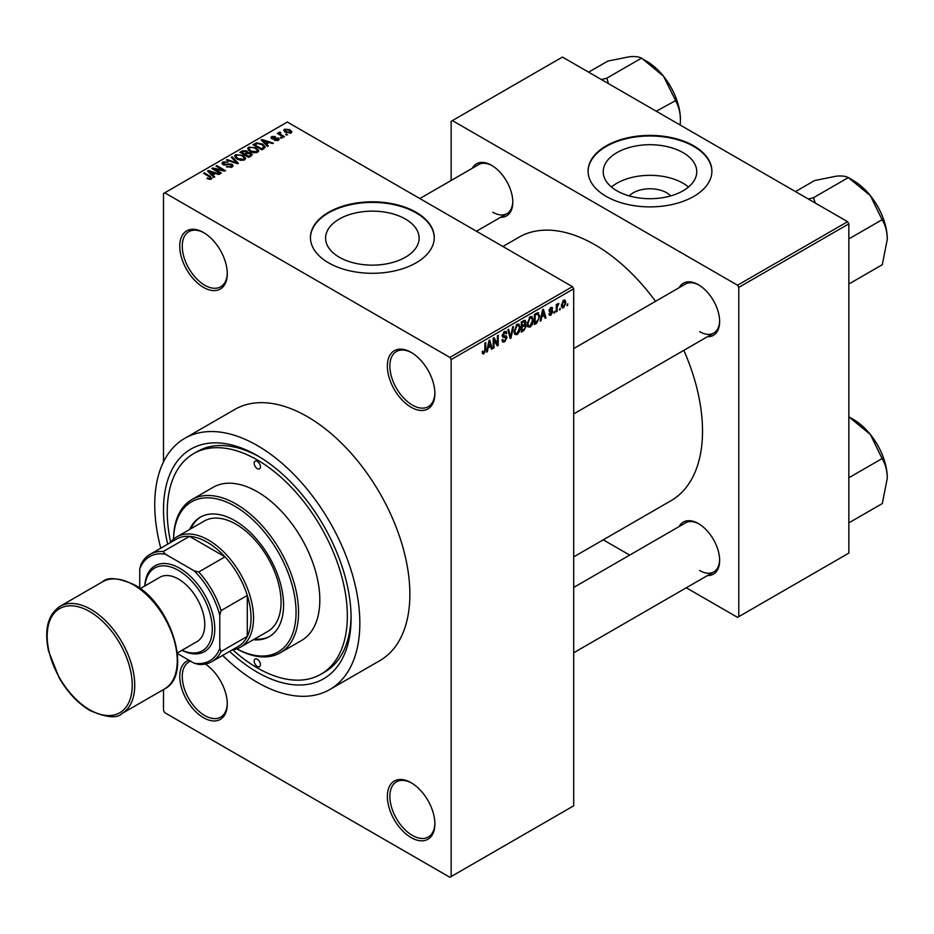 <?xml version="1.0" encoding="UTF-8"?>
<svg xmlns="http://www.w3.org/2000/svg" width="934" height="934" viewBox="0 0 934 934"><rect width="100%" height="100%" fill="white"/><g stroke="black" fill="none" stroke-linecap="round" stroke-linejoin="round"><path stroke-width="1.4" d="M411.123 407.247A33.601 19.404 60 0 1 387.365 366.081A33.601 19.404 60 0 1 411.123 352.363L411.123 352.363A33.601 19.404 60 0 1 434.882 393.529A33.601 19.404 60 0 1 411.123 407.247M411.754 352.748A31.838 18.376 -120 0 0 396.46 351.511A31.838 18.376 -120 0 0 391.579 377.021A31.838 18.376 -120 0 0 412.373 405.076A31.838 18.376 -120 0 0 428.286 406.652A31.838 18.376 -120 0 0 434.87 392.782M411.123 837.588A33.601 19.404 60 0 1 387.365 796.422A33.601 19.404 60 0 1 411.123 782.704L411.123 782.704A33.601 19.404 60 0 1 434.882 823.87A33.601 19.404 60 0 1 411.123 837.588M411.754 783.089A31.838 18.376 -120 0 0 396.46 781.851A31.838 18.376 -120 0 0 391.579 807.361A31.838 18.376 -120 0 0 412.373 835.416A31.838 18.376 -120 0 0 428.286 836.992A31.838 18.376 -120 0 0 434.87 823.123M205.398 664.027A33.601 19.404 60 0 1 227.277 704.002A33.601 19.404 60 0 1 203.519 717.721A33.601 19.404 60 0 1 181.044 686.21A33.601 19.404 60 0 1 188.937 660.21M190.618 661.179A31.838 18.376 -120 0 0 188.855 661.996A31.838 18.376 -120 0 0 183.975 687.506A31.838 18.376 -120 0 0 204.768 715.561A31.838 18.376 -120 0 0 220.693 717.137A31.838 18.376 -120 0 0 227.277 703.267M203.519 287.38A33.601 19.404 60 0 1 179.76 246.226A33.601 19.404 60 0 1 203.519 232.508L203.519 232.508A33.601 19.404 60 0 1 227.277 273.662A33.601 19.404 60 0 1 203.519 287.38M204.149 232.881A31.838 18.376 -120 0 0 188.855 231.655A31.838 18.376 -120 0 0 183.975 257.165A31.838 18.376 -120 0 0 204.768 285.22A31.838 18.376 -120 0 0 220.693 286.796A31.838 18.376 -120 0 0 227.277 272.926M629.283 195.918A23.49 13.555 180 0 1 666.596 192.743A23.49 13.555 180 0 1 670.694 195.918M683.058 152.627A46.758 26.993 0 0 0 632.096 146.766A46.758 26.993 0 0 0 603.224 171.716A46.758 26.993 0 0 0 616.919 190.805A46.758 26.993 0 0 0 667.88 196.654A46.758 26.993 0 0 0 696.752 171.716A46.758 26.993 0 0 0 683.058 152.627M688.51 187.022A46.758 26.993 0 0 0 683.058 183.239A46.758 26.993 0 0 0 611.466 187.022M693.764 145.867A61.901 35.737 0 0 0 626.305 138.115A61.901 35.737 0 0 0 588.081 171.132A61.901 35.737 0 0 0 606.213 196.409A61.901 35.737 0 0 0 673.683 204.161A61.901 35.737 0 0 0 711.895 171.132A61.901 35.737 0 0 0 693.764 145.867M711.895 171.424A61.901 35.737 0 0 0 693.764 146.44A61.901 35.737 0 0 0 626.527 138.641A61.901 35.737 0 0 0 588.093 171.424M339.287 257.235A46.758 26.993 180 0 1 325.592 238.147A46.758 26.993 180 0 1 354.453 213.197A46.758 26.993 180 0 1 405.414 219.046A46.758 26.993 180 0 1 419.121 238.147A46.758 26.993 180 0 1 390.249 263.084A46.758 26.993 180 0 1 339.287 257.235M416.12 212.287A61.901 35.737 0 0 0 348.662 204.546A61.901 35.737 0 0 0 310.45 237.563A61.901 35.737 0 0 0 328.581 262.839A61.901 35.737 0 0 0 396.039 270.58A61.901 35.737 0 0 0 434.252 237.563A61.901 35.737 0 0 0 416.12 212.287M434.252 237.855A61.901 35.737 0 0 0 416.12 212.87A61.901 35.737 0 0 0 348.896 205.071A61.901 35.737 0 0 0 310.45 237.855M679.158 287.695A30.063 17.361 60 0 1 698.387 284.718L698.387 284.718A30.063 17.361 60 0 1 719.647 321.541A30.063 17.361 60 0 1 707.458 336.707M699.029 285.092A28.3 16.333 -120 0 0 685.486 284.029L573.698 348.58M472.312 168.26A30.063 17.361 60 0 1 491.541 165.295L491.541 165.295A30.063 17.361 60 0 1 512.801 202.118A30.063 17.361 60 0 1 500.601 217.283M492.171 165.668A28.3 16.333 -120 0 0 478.64 164.606L419.845 198.557M679.158 526.543A30.063 17.361 60 0 1 698.387 523.565L698.387 523.565A30.063 17.361 60 0 1 719.647 560.388A30.063 17.361 60 0 1 707.458 575.554M699.029 523.951A28.3 16.333 -120 0 0 685.486 522.888L573.698 587.428M167.688 544.183A132.651 76.588 60 0 1 257.294 455.617A132.651 76.588 60 0 1 351.091 618.086A132.651 76.588 60 0 1 257.294 672.235A132.651 76.588 60 0 1 229.589 651.407M259.197 456.738A127.339 73.517 -120 0 0 197.378 451.484L193.63 453.644A127.339 73.517 -120 0 0 170.63 542.129M222.666 655.399A145.027 83.733 -120 0 0 257.294 682.345A145.027 83.733 -120 0 0 329.807 689.525A145.027 83.733 -120 0 0 352.036 573.313A145.027 83.733 -120 0 0 257.294 445.518A145.027 83.733 -120 0 0 184.78 438.326A145.027 83.733 -120 0 0 160.765 548.176M329.807 689.525L379.834 660.642A145.027 83.733 -120 0 0 402.064 544.429A145.027 83.733 -120 0 0 307.321 416.634A145.027 83.733 -120 0 0 234.808 409.442L184.78 438.326M573.698 556.886L671.009 500.706A152.102 87.819 -120 0 0 683.84 350.343M655.54 301.332A152.102 87.819 -120 0 0 594.958 244.79A152.102 87.819 -120 0 0 518.907 237.248L502.889 246.506M560.283 308.127L559.489 310.03L560.283 308.127M557.108 307.601L557.108 311.407L556.302 311.863L556.302 304.519L557.108 304.052L557.108 305.231L558.812 303.34L557.108 307.601L556.302 307.134M554.831 311.279L554.037 313.182L554.831 311.279M552.788 311.664L550.862 315.143L549.566 315.342L548.912 313.906L549.717 313.31L550.908 314.058L551.982 312.306L549.496 311.828L549.029 310.683L550.827 307.555L552.146 307.356L552.671 308.582L551.877 309.177L550.85 308.582L549.822 310.076L552.321 310.368L552.788 311.664L550.733 310.473M549.717 313.31L550.908 314.058M551.877 309.177L550.068 308.127M549.169 309.691L550.079 310.532M541.685 317.291L540.996 320.712L540.167 321.191L542.584 309.679L543.425 309.201L545.958 317.84L545.129 318.319L544.44 315.704L541.055 316.93M530.162 327.098L527.873 326.83L527.091 323.818L530.162 316.719L531.983 316.556L533.232 320.152L532.438 324.238L530.162 327.098L527.243 325.417M517.086 334.641L514.797 334.384L514.015 331.36L517.086 324.273L518.907 324.11L520.156 327.694L519.362 331.78L517.086 334.641L514.167 332.959M482.271 352.865L483.905 353.799L482.656 353.811L482.178 351.651L482.971 351.056L483.94 352.597L484.793 351.347L484.909 342.976L485.703 342.521L485.703 349.386L483.905 353.799L482.656 353.811M482.189 351.966L483.94 352.597M449.896 357.418L572.449 286.656L573.698 288.828L573.698 805.82L451.145 876.571L451.145 359.59L449.896 357.418L164.746 192.801L163.497 193.525L163.497 461.898M573.698 288.828L451.145 359.59M488.027 348.277L487.338 351.686L486.497 352.176L488.926 340.665L489.755 340.186L492.3 348.826L491.459 349.304L490.77 346.677L487.396 347.915M494.004 339.743L494.004 347.833L493.21 348.3L493.21 338.19L494.051 337.699L497.413 343.864L497.413 335.761L498.207 335.306L498.207 345.405L497.355 345.907L493.21 339.287M506.286 337.968L502.819 337.209L502.188 335.645L504.453 331.57L506.111 331.337L506.847 333.204L506.053 333.788L504.477 332.738L503.239 336.1L505.866 335.785L507.08 337.489L504.594 341.856L502.796 342.089L501.967 339.964L502.761 339.369L503.333 340.782L504.664 340.63L506.286 337.968L504.255 336.112M504.173 331.745L505.574 332.562L503.589 332.224M503.239 336.1L502.188 335.504L503.239 336.1M505.866 335.785L506.473 335.925M513.478 326.48L510.98 338.038L510.209 338.482L507.851 329.737L508.668 329.258L510.548 337.104L512.649 326.97L513.478 326.48M524.558 324.133L526.181 326.293L523.752 330.659L521.289 332.084L521.289 321.973L525.305 320.257L525.55 324.542M537.856 312.598L539.712 316.346L536.7 323.187L534.365 324.542L534.365 314.431L538.579 312.727M565.852 302.604L563.646 307.765L562.303 307.893L561.427 305.243L563.646 300.153L565 300.024L565.852 302.604L564.977 302.102M567.79 303.795L566.996 305.698L567.79 303.795M163.497 689.561L163.497 710.505L164.746 712.677L449.896 877.295L451.145 876.571M287.649 134.835L285.606 134.578L287.649 134.835M282.196 137.987L280.153 137.73L282.196 137.987M268.362 145.973L267.533 146.451L261.193 140.007L262.034 139.516L273.323 143.112L272.495 143.591L269.19 142.482L266.435 144.07L268.362 145.973M258.578 151.366L258.578 150.211L257.632 152.3L253.978 152.826L250.195 151.542L247.603 148.611L248.666 147.105L256.22 147.934L258.695 150.818M245.502 158.908L245.502 157.753L244.568 159.842L240.902 160.368L237.119 159.095L234.527 156.153L235.59 154.659L243.155 155.488L245.619 158.36M232.076 167.058L226.483 166.871L231.13 166.427L231.235 164.629L223.086 164.641L221.965 163.217L222.946 161.956L227.966 162.072L223.997 162.528L223.915 164.197L232.017 164.162L233.173 165.668L232.076 167.058M231.901 167.151L231.235 164.629M223.997 162.528L223.915 165.014M214.703 176.958L213.863 177.437L207.535 170.98L208.364 170.502L219.665 174.086L218.825 174.576L215.52 173.455L212.777 175.043L214.703 176.958M572.449 286.656L287.31 122.039L164.746 192.801M209.52 179.363L206.928 178.417L210.395 178.394L210.594 177.518L203.519 173.304L204.312 172.848L210.255 176.269L211.376 179.001L209.52 179.363M210.395 179.351L210.594 177.518M212.088 178.079L211.376 179.001M221.37 173.105L220.576 173.561L211.82 168.505L212.672 168.015L223.039 170.14L216.023 166.077L216.816 165.622L225.573 170.677L224.72 171.167L214.365 169.066L221.37 173.105M238.345 163.298L237.575 163.754L226.46 160.064L227.277 159.586L236.886 162.96L231.258 157.286L232.099 156.807L238.345 163.298M251.118 155.931L248.654 157.356L239.898 152.3L242.373 150.864L246.763 150.876L247.743 152.429L250.977 153.048L252.273 154.624L251.118 155.931M247.779 152.172L247.743 153.234M264.065 148.459L261.73 149.802L252.974 144.747L256.628 142.832L262.652 144.163L265.279 147.012L264.065 148.459M278.332 140.345L274.351 140.287L277.48 139.785L277.573 138.594L271.736 138.641L270.895 137.567L271.712 136.562L275.378 136.539L272.646 137.065L272.401 138.104L278.204 138.045L279.184 139.271L278.332 140.345M277.48 140.695L277.573 138.594M272.646 137.065L272.401 138.933M284.473 136.679L283.667 137.135L277.305 133.457L279.114 133.585L278.939 132.383L280.037 132.149L280.714 132.803L280.013 133.936L284.473 136.679M279.114 134.508L278.939 133.34M280.025 133.072L280.013 135.021M291.116 132.967L285.606 132.348L283.726 130.27L284.52 129.161L289.972 129.744L291.922 131.857L291.116 132.967M232.846 649.877A127.339 73.517 -120 0 0 257.294 667.903A127.339 73.517 -120 0 0 320.969 674.208L324.717 672.048A127.339 73.517 -120 0 0 351.067 615.88M847.582 221.685L848.843 223.845L738.782 287.38L737.533 285.22L847.582 221.685L562.443 57.056L451.145 121.315L451.145 180.484M738.782 287.38L738.782 616.638L737.533 617.362L686.292 587.778M629.691 555.1L603.247 539.829M738.782 616.638L848.843 553.103L848.843 223.845M737.533 285.22L452.395 120.591M699.636 331.652A28.3 16.333 -120 0 0 713.786 333.053A28.3 16.333 -120 0 0 719.635 320.806M492.79 212.228A28.3 16.333 -120 0 0 506.94 213.629A28.3 16.333 -120 0 0 512.789 201.37M699.636 570.499A28.3 16.333 -120 0 0 713.786 571.9A28.3 16.333 -120 0 0 719.635 559.653M207.617 178.779L207.617 177.892M204.312 173.759L204.312 172.848M208.364 171.833L208.364 170.502M212.777 176.328L212.777 175.043M210.208 172.405L212.018 174.308L214.236 173.023L208.924 171.237L210.208 172.405L210.208 173.712M212.018 175.557L212.018 174.308M208.924 172.405L208.924 171.237M214.236 174.203L214.236 173.023M212.672 168.996L212.672 168.015M223.039 170.829L223.039 170.14M216.816 166.544L216.816 165.622M214.365 169.976L214.365 169.066M227.172 167.198L227.172 166.345M231.13 167.466L231.13 166.427M222.946 164.559L222.946 161.956M225.059 165.225L225.059 164.571M228.725 164.489L228.725 163.648M232.017 167.081L232.017 164.162M227.277 160.333L227.277 159.586M232.099 158.138L232.099 156.807M235.59 158.033L235.59 154.659M243.155 156.457L243.155 155.488M236.617 155.242L235.812 156.375L237.925 158.64L243.529 159.259L244.311 158.138L242.326 155.931L240.015 154.986L236.617 155.242M237.925 159.516L237.925 158.64M243.529 160.263L243.529 159.259M242.373 152.055L242.373 150.864M246.739 152.149L246.763 150.876M250.826 156.095L250.977 153.048M241.719 152.429L244.334 153.935L246.576 152.546L246.109 151.425L243.109 151.623L241.719 153.351M244.334 154.857L244.334 153.935M246.576 153.818L246.109 151.425M245.362 154.53L248.432 156.305L250.826 154.787L250.184 153.503L246.926 153.62L245.362 154.53L245.362 155.453M248.432 157.216L248.432 156.305M250.114 156.503L250.114 155.324M248.666 150.479L248.666 147.105M256.22 148.915L256.22 147.934M249.693 147.7L248.888 148.833L251.001 151.098L256.605 151.705L257.387 150.584L255.402 148.378L253.091 147.432L249.693 147.7M251.001 151.962L251.001 151.098M256.605 152.721L256.605 151.705M256.628 143.836L256.628 142.832M262.652 145.132L262.652 144.163M254.795 144.875L261.497 148.751L262.933 147.922L263.657 146.031L261.835 144.618L257.515 143.509L254.795 144.875L254.795 145.797M261.497 149.673L261.497 148.751M263.983 148.506L263.657 146.031M262.933 149.113L262.933 147.922M262.034 140.859L262.034 139.516M266.435 145.342L266.435 144.07M263.878 141.419L265.676 143.322L267.895 142.038L262.582 140.252L263.878 141.419L263.878 142.739M265.676 144.572L265.676 143.322M262.582 141.419L262.582 140.252M267.895 143.229L267.895 142.038M275.028 140.555L275.028 139.761M271.712 138.629L271.712 136.562M273.183 139.073L273.183 138.267M278.204 140.415L278.204 138.045M280.947 138.185L280.947 137.263M278.099 133.924L278.099 133.002M280.037 133.06L280.037 132.149M281.169 135.687L281.169 134.765M286.399 135.033L286.399 134.111M284.52 131.601L284.52 129.161M289.972 130.725L289.972 129.744M290.229 133.305L289.236 130.235L285.419 129.698L284.975 131.951M285.419 129.698L286.399 131.881L290.229 132.43L290.661 131.776L290.661 133.177M286.399 132.756L286.399 131.881M486.684 351.312L487.338 351.686M491.167 348.172L492.3 348.826M489.755 346.094L490.77 346.677M489.031 343.56L488.295 346.934L490.502 345.662L489.404 341.435L489.031 343.56L488.389 343.198M487.676 346.584L488.295 346.934M493.21 347.378L494.004 347.833M495.709 342.883L497.413 343.864M496.573 344.459L498.207 345.405M501.978 340.338L504.594 341.856M504.243 331.698L506.847 333.204M502.27 334.804L502.982 335.213M504.558 336.03L507.08 337.489M509.917 337.419L510.98 338.038M509.707 336.614L510.548 337.104M519.304 327.204L520.156 327.694M518.744 331.43L519.362 331.78M516.222 324.939L517.097 325.452L514.809 330.916L515.731 333.578L517.074 333.461L519.362 328.126L519.024 326.036L516.852 324.413M514.039 330.473L514.809 330.916M519.024 326.036L517.097 325.452M523.752 320.56L525.947 321.821M523.635 324.822L526.181 326.293M521.289 322.242L522.083 322.697L522.083 325.721L524.418 324.273L525.153 322.452L523.472 320.712M521.289 325.254L522.083 325.721M525.153 322.452L523.472 321.903L522.083 322.697M522.083 326.9L522.083 330.449L524.593 328.861L525.387 326.76L524.966 325.662L522.083 326.9L521.289 326.445M521.289 329.982L522.083 330.449M522.631 325.406L523.659 325.989M532.38 319.661L533.232 320.152M531.808 323.876L532.438 324.238M529.298 317.397L530.173 317.899L527.885 323.374L528.807 326.036L530.15 325.919L532.427 320.572L532.1 318.482L529.928 316.871M527.115 322.93L527.885 323.374M532.1 318.482L530.173 317.899M535.672 322.604L536.7 323.187M538.871 315.855L539.712 316.346M535.159 315.155L535.159 322.895L538.591 319.44L538.906 316.789L537.704 313.882L535.159 315.155L534.365 314.688M534.365 322.44L535.159 322.895M535.544 313.742L536.571 314.338M536.501 313.194L538.089 313.976L536.618 313.123M540.342 320.327L540.996 320.712M544.826 317.186L545.958 317.84M543.413 315.108L544.44 315.704M542.701 312.586L541.953 315.949L544.172 314.676L543.063 310.462L542.701 312.586L542.047 312.213M541.335 315.599L541.953 315.949M548.935 314.034L550.862 315.143M549.064 310.181L551.784 311.758M550.85 307.531L552.671 308.582M554.037 312.26L554.831 312.727M556.302 310.952L557.108 311.407M556.302 304.776L557.108 305.231M557.563 303.924L558.579 304.519M557.376 304.356L558.007 304.717M556.302 305.465L557.248 306.013M559.489 309.107L560.283 309.574M561.521 306.55L563.646 307.765M563.225 300.433L564.463 301.145L563.622 301.215L562.221 304.776L563.657 306.702L565.058 303.13L562.863 300.783M561.462 304.332L562.221 304.776M561.451 305.978L563.657 306.702M566.996 304.776L567.79 305.243M170.116 542.782A63.675 36.765 60 0 1 176.689 536.945A63.675 36.765 60 0 1 225.748 554.002A63.675 36.765 60 0 1 253.546 618.086A63.675 36.765 60 0 1 240.353 647.227A63.675 36.765 60 0 1 232.017 649.994M177.448 653.566L194.12 663.198A60.138 34.721 -120 0 0 219.782 648.394L221.031 651.547A61.901 35.737 60 0 1 211.96 661.587L238.217 646.421A61.901 35.737 -120 0 0 247.288 636.393A61.901 35.737 -120 0 0 251.048 618.086A61.901 35.737 -120 0 0 247.288 595.437A61.901 35.737 -120 0 0 225.001 556.839L189.544 536.361A61.901 35.737 -120 0 0 176.316 539.198L150.059 554.364A61.901 35.737 60 0 1 163.275 551.527L165.388 554.189A60.138 34.721 -120 0 0 139.738 568.993L139.738 588.257M221.031 651.547L247.288 636.393L247.288 595.437L221.031 610.602L219.782 615.214A60.138 34.721 -120 0 0 194.12 570.779L198.744 571.993L225.001 556.839A61.901 35.737 -120 0 0 189.544 536.361L163.275 551.527M139.738 568.993L140.987 564.393A61.901 35.737 60 0 1 150.059 554.364M211.96 661.587A61.901 35.737 60 0 1 198.744 664.424L194.12 663.198M219.782 648.394L219.782 615.214M194.12 570.779L165.388 554.189M198.744 571.993A61.901 35.737 60 0 1 221.031 610.602M257.294 461.396A4.425 2.557 -120 0 0 255.087 461.174A4.425 2.557 -120 0 0 254.41 464.723A4.425 2.557 -120 0 0 257.294 468.623A4.425 2.557 -120 0 0 259.512 468.833A4.425 2.557 -120 0 0 260.189 465.295A4.425 2.557 -120 0 0 257.294 461.396M257.294 659.241A4.425 2.557 -120 0 0 255.087 659.019A4.425 2.557 -120 0 0 254.41 662.568A4.425 2.557 -120 0 0 257.294 666.456A4.425 2.557 -120 0 0 259.512 666.678A4.425 2.557 -120 0 0 260.189 663.14A4.425 2.557 -120 0 0 257.294 659.241M253.359 639.72A68.976 39.823 -120 0 0 269.272 636.661A68.976 39.823 -120 0 0 279.85 581.392A68.976 39.823 -120 0 0 234.784 520.6A68.976 39.823 -120 0 0 200.296 517.191A68.976 39.823 -120 0 0 189.684 529.438M200.927 516.841A68.976 39.823 -120 0 0 190.933 528.726M236.862 648.85A86.664 50.039 -120 0 0 296.055 611.105A86.664 50.039 -120 0 0 234.784 506.17A86.664 50.039 -120 0 0 173.537 539.163M173.514 539.187A88.426 51.055 60 0 1 191.82 499.62A88.426 51.055 60 0 1 236.033 503.998A88.426 51.055 60 0 1 293.801 581.929A88.426 51.055 60 0 1 280.247 652.784A88.426 51.055 60 0 1 236.827 648.861M280.247 652.784L301.507 640.514A88.426 51.055 -120 0 0 315.062 569.647A88.426 51.055 -120 0 0 257.294 491.728A88.426 51.055 -120 0 0 213.08 487.338L191.82 499.62M320.969 674.208A127.339 73.517 -120 0 0 340.49 572.168A127.339 73.517 -120 0 0 257.294 459.948A127.339 73.517 -120 0 0 193.63 453.644M176.689 536.945L204.196 521.067A63.675 36.765 60 0 1 236.033 524.219A63.675 36.765 60 0 1 277.632 580.318A63.675 36.765 60 0 1 267.871 631.349L240.353 647.227M254.608 639.008A68.976 39.823 -120 0 0 269.891 636.288M887.3 478.115A47.844 27.623 60 0 0 870.383 434.52A47.844 27.623 -120 0 0 853.466 419.518L848.866 416.856L870.383 434.52L882.303 458.991C885.444 464.105 887.113 470.479 887.3 478.115L882.303 503.566L848.843 522.877M848.843 477.764L882.303 458.454M848.843 416.821L853.466 419.518M887.3 239.267A47.844 27.623 60 0 0 870.383 195.661A47.844 27.623 -120 0 0 853.466 180.659L848.866 178.009L870.383 195.661L882.303 220.132C885.444 225.246 887.113 231.62 887.3 239.267L882.303 264.707L848.843 284.029M848.843 238.917L882.303 219.595M815.335 203.063L813.444 197.728L848.457 177.507L853.466 180.659M813.444 197.728L808.272 198.989M795.464 191.587L814.623 180.531L836.549 176.129C842.153 175.72 845.982 176.187 848.06 177.542L848.457 177.507M813.853 198.23A54.919 31.709 -120 0 0 813.035 197.763M608.489 83.64L606.995 78.806A54.919 31.709 -120 0 0 606.598 78.561A54.919 31.709 -120 0 0 606.189 78.339L601.426 79.565M656.287 111.228L675.445 100.709C678.586 105.822 680.256 112.197 680.442 119.844L680.174 125.028M606.995 78.806L606.598 78.293L641.611 58.083L663.525 76.238L675.445 100.171M588.618 72.163L607.777 61.107L629.691 56.705C635.295 56.297 639.136 56.764 641.203 58.118L641.611 58.083M680.442 119.844A47.844 27.623 -120 0 0 663.525 76.238A47.844 27.623 -120 0 0 646.608 61.235L642.008 58.585M182.072 650.251A47.751 27.565 -120 0 0 212.228 626.819A47.751 27.565 -120 0 0 178.511 570.429A47.751 27.565 -120 0 0 144.933 585.91M144.805 585.98A49.525 28.592 60 0 1 179.76 568.257A49.525 28.592 60 0 1 214.762 627.636A49.525 28.592 60 0 1 181.955 650.321M140.24 588.618L159.936 577.247A37.138 21.447 60 0 1 178.511 579.092A37.138 21.447 60 0 1 202.771 611.817A37.138 21.447 60 0 1 197.074 641.576L177.378 652.959M210.255 177.238L210.255 176.269M226.892 165.014L226.892 164.186M235.193 162.96L235.193 162.353M245.829 154.262L245.829 153.071M255.204 144.642L255.204 143.462M274.456 138.944L274.456 137.952M484.909 348.919L485.703 349.386M502.2 335.995L504.302 337.197M509.31 335.166L510.233 335.691M522.736 330.076L523.752 330.659M522.445 321.308L523.472 321.903M549.029 310.66L551.002 311.804M90.96 609.412A61.901 35.737 60 0 1 131.402 663.969A61.901 35.737 60 0 1 121.91 713.564C117.089 718.631 106.476 717.639 90.084 710.587C78.047 703.43 67.773 692.561 59.251 678.002L48.545 651.103C44.061 629.469 47.879 614.56 60.009 606.353A61.901 35.737 60 0 1 90.96 609.412M89.711 709.782A60.138 34.721 -120 0 0 132.231 685.229A60.138 34.721 -120 0 0 89.711 611.583A60.138 34.721 -120 0 0 47.19 636.136A60.138 34.721 -120 0 0 89.711 709.782M102.53 581.8C107.585 576.733 118.198 577.726 134.368 584.777C171.599 604.17 193.175 675.177 164.431 689.023A61.901 35.737 -120 0 0 173.922 639.416A61.901 35.737 -120 0 0 133.48 584.871A61.901 35.737 -120 0 0 102.53 581.8L60.009 606.353M210.757 177.88L210.757 179.27M223.284 163.38L223.284 164.746M235.812 156.375L235.812 158.22M244.311 158.138L244.311 159.971M248.888 148.833L248.888 150.666M257.387 150.584L257.387 152.429M277.993 139.166L277.993 140.52M272.086 137.695L272.086 138.816M279.768 133.469L279.768 134.881M503.333 340.782L501.967 339.988M515.731 333.578L514.109 332.644M524.966 325.662L523.565 324.857M528.807 326.036L527.185 325.09M550.091 314.174L549.227 313.672M551.562 308.465L550.43 307.811M573.698 652.784L713.786 571.9M713.786 333.053L573.698 413.925M476.445 231.235L506.94 213.629M164.431 689.023L121.91 713.564"/></g></svg>
